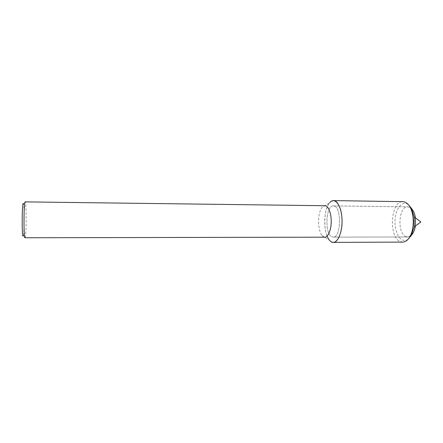<?xml version="1.0" encoding="UTF-8"?>
<svg xmlns="http://www.w3.org/2000/svg" width="443" height="443" viewBox="0 0 443 443"><rect width="100%" height="100%" fill="white"/><g stroke="black" fill="none" stroke-linecap="round" stroke-linejoin="round"><path stroke-width="0.33" stroke-dasharray="2.21 1.66" d="M406.048 236.656C396.895 233.777 398.484 206.128 407.82 206.842L411.669 208.753L407.82 206.842C398.484 206.128 396.895 233.777 406.048 236.656L407.671 236.972L406.048 236.656M411.525 235.1L407.671 236.972L333.191 237.11L331.873 236.789C324.459 233.799 325.777 205.181 333.352 205.884C341.636 205.037 341.47 238.018 333.191 237.11L331.873 236.789C324.459 233.799 325.777 205.181 333.352 205.884C341.636 205.037 341.47 238.018 333.191 237.11L407.671 236.972L411.525 235.1M324.819 237.182L323.528 236.855L322.022 235.56C317.421 229.673 317.426 212.961 322.177 207.318L324.99 205.724M331.464 241.928L329.404 240.172C323.157 233.223 323.285 209.666 329.609 202.789L322.177 207.318M24.974 237.758L25.284 237.033C26.331 232.824 26.475 206.815 25.472 202.606L25.168 201.875M23.302 235.637L23.385 235.322C24.376 231.578 24.503 208.038 23.551 204.295L25.472 202.606M402.687 242.088L400.444 241.64C388.411 237.57 390.554 200.768 402.886 201.67M407.981 239.347C406.209 240.532 404.42 240.77 402.621 240.056C397.205 237.908 393.805 226.75 395.339 216.882C396.773 206.953 402.892 200.701 408.169 204.467M327.111 236.108C322.559 224.54 324.769 205.718 331.342 201.244M322.022 235.56L329.404 240.172M23.385 235.322L25.284 237.033M333.363 205.89L407.837 206.842L333.363 205.89"/><path stroke-width="0.66" d="M408.169 204.467L411.425 208.304L414.133 216.882L415.429 217.867C414.814 213.864 413.557 210.824 411.669 208.753C413.557 210.824 414.814 213.864 415.429 217.867L415.384 226.035C414.726 230.028 413.435 233.051 411.525 235.1C413.435 233.051 414.726 230.028 415.384 226.035L420.85 221.976L415.429 217.867L415.384 226.035L414.078 226.999L411.276 235.549L407.981 239.347M324.99 205.724C327.942 205.247 331.375 212.95 331.209 221.489C331.353 229.064 328.185 237.47 324.819 237.182L24.974 237.758C23.562 238.849 23.772 200.734 25.168 201.875L324.99 205.724M329.609 202.789C334.548 196.548 341.354 204.727 341.99 218.792C342.766 232.824 336.907 245.09 331.464 241.928C329.869 241.142 328.418 239.203 327.111 236.108M23.551 204.295C21.995 196.692 21.635 241.142 23.302 235.637M402.886 201.67C405.583 201.753 407.953 203.559 409.985 207.069C414.404 214.567 414.321 229.319 409.819 236.767C407.754 240.25 405.378 242.022 402.687 242.088L333.302 242.393L331.464 241.928M414.133 216.882L414.078 227.004M331.342 201.244L333.529 200.607C337.555 199.97 342.284 210.181 342.051 221.55C342.256 231.639 337.904 242.77 333.302 242.393M409.98 207.069L411.425 208.304M409.819 236.761L411.276 235.549M333.529 200.607L402.903 201.67"/></g></svg>
